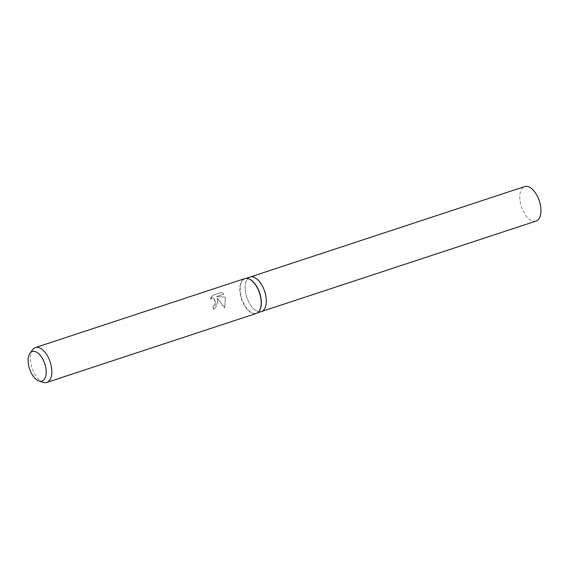 <?xml version="1.0" encoding="UTF-8"?>
<svg xmlns="http://www.w3.org/2000/svg" width="569" height="569" viewBox="0 0 569 569"><rect width="100%" height="100%" fill="white"/><g stroke="black" fill="none" stroke-linecap="round" stroke-linejoin="round"><path stroke-width="0.43" stroke-dasharray="2.85 2.13" d="M259.123 311.186A18.158 9.41 71.8 0 1 256.441 313.185A18.158 9.41 71.8 0 1 240.573 293.803A18.158 9.41 71.8 0 1 245.083 278.689A18.158 9.41 71.8 0 1 248.425 278.71M250.118 277.032L250.047 277.053A18.158 9.41 71.8 0 0 245.538 292.167A18.158 9.41 71.8 0 0 261.413 311.549A18.158 9.41 71.8 0 1 245.538 292.167A18.158 9.41 71.8 0 1 250.047 277.053A18.158 9.41 71.8 0 1 265.922 296.442M256.242 313.448A18.343 9.502 71.8 0 1 240.21 293.867A18.343 9.502 71.8 0 1 244.762 278.604M217.856 301.229L217.145 298.028L224.563 307.843L225.459 298.725L225.075 297.089L216.561 296.506L223.709 294.152L221.561 292.345L212.749 295.247L210.004 299.088L211.604 298.135L213.133 298.021L215.487 302.011L214.207 305.503L212.706 306.492A18.343 9.502 -108.2 0 0 213.617 309.351L217.856 301.229M43.358 382.361A18.343 9.502 71.8 0 1 30.84 362.837A18.343 9.502 71.8 0 1 32.597 349.715M212.749 295.247L221.853 292.402L223.98 294.209L216.832 296.563L225.331 297.139L224.847 307.907L217.408 298.085L217.778 304.742L213.887 309.408A17.888 9.268 71.8 0 1 212.97 306.549L214.47 305.56L215.687 301.065L213.396 298.078L210.004 299.088M210.267 299.145L213.041 295.311M536.041 221.078A18.158 9.41 71.8 0 1 520.166 201.689A18.158 9.41 71.8 0 1 524.675 186.582M246.093 278.355L245.083 278.689M257.458 312.85L256.441 313.185"/><path stroke-width="0.85" d="M248.425 278.71A18.158 9.41 71.8 0 1 248.561 278.746A18.158 9.41 71.8 0 1 260.951 298.078A18.158 9.41 71.8 0 1 259.208 311.065A18.158 9.41 71.8 0 1 259.123 311.186M246.093 278.355L250.047 277.053A18.158 9.41 71.8 0 1 265.922 296.442A18.158 9.41 71.8 0 1 261.413 311.549L257.458 312.85M29.937 353.377L32.597 349.715A18.343 9.502 71.8 0 1 35.392 347.574L244.762 278.604A18.343 9.502 71.8 0 1 248.283 278.661A18.343 9.502 71.8 0 1 260.794 298.184A18.343 9.502 71.8 0 1 259.037 311.307A18.343 9.502 71.8 0 1 256.242 313.448L46.871 382.418A18.343 9.502 71.8 0 1 43.358 382.361L39.041 380.995A15.519 8.037 71.8 0 1 28.45 364.48A15.519 8.037 71.8 0 1 29.937 353.377A15.519 8.037 71.8 0 1 38.834 353.826A15.519 8.037 71.8 0 1 45.869 368.136A15.519 8.037 71.8 0 1 39.041 380.995M35.392 347.574A18.343 9.502 71.8 0 1 51.43 367.154A18.343 9.502 71.8 0 1 46.871 382.418M250.118 277.032L524.675 186.582A18.158 9.41 71.8 0 1 540.55 205.964A18.158 9.41 71.8 0 1 536.041 221.078L261.484 311.528M265.922 296.442A18.158 9.41 71.8 0 1 261.413 311.549"/></g></svg>
